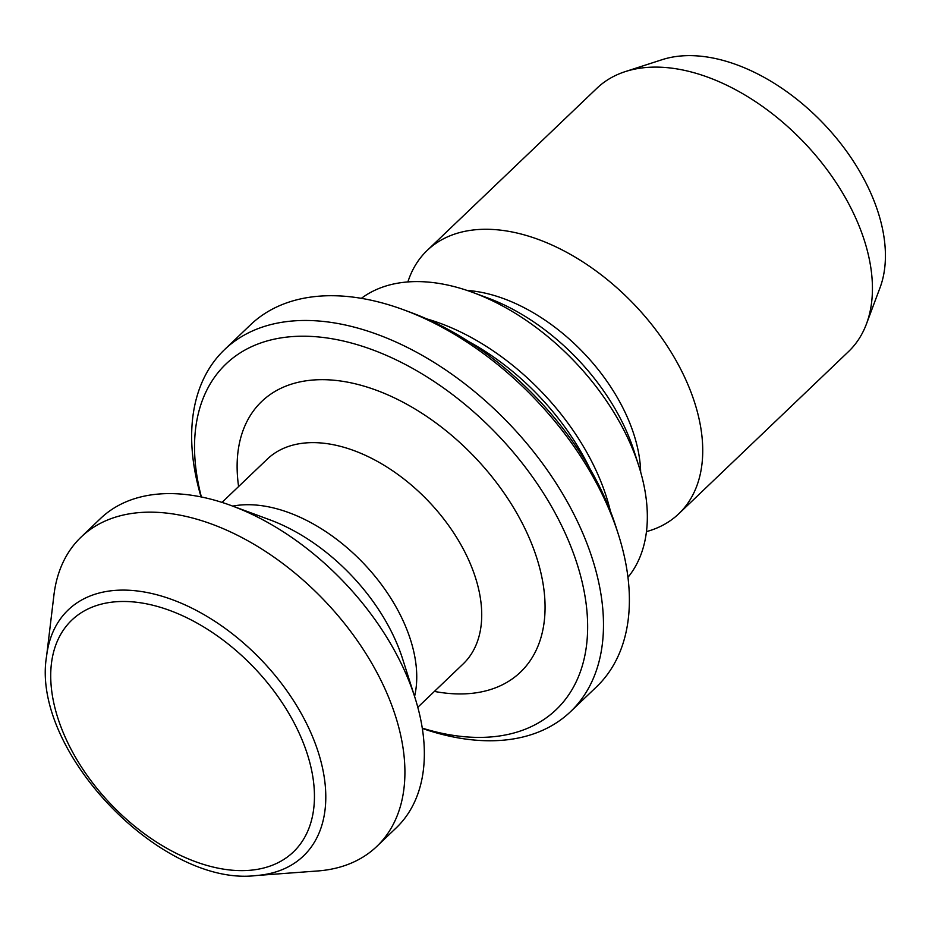 <?xml version="1.0" encoding="UTF-8"?>
<svg xmlns="http://www.w3.org/2000/svg" width="932" height="932" viewBox="0 0 932 932"><rect width="100%" height="100%" fill="white"/><g stroke="black" fill="none" stroke-linecap="round" stroke-linejoin="round"><path stroke-width="1.4" d="M256.3 875.532L317.556 870.977A213.976 132.029 -133.7 0 0 324.662 870.243A213.976 132.029 -133.7 0 0 376.773 846.442A213.976 132.029 -133.7 0 0 353.275 634.983A213.976 132.029 -133.7 0 0 133.241 513.252A213.976 132.029 -133.7 0 0 81.131 537.053A213.976 132.029 -133.7 0 0 53.928 595.105L46.6 656.081A170.207 105.025 46.3 0 1 109.696 590.97A170.207 105.025 46.3 0 1 303.284 717.221A170.207 105.025 46.3 0 1 261.962 874.938A170.207 105.025 46.3 0 1 256.3 875.532C161.434 887.369 30.465 750.318 46.6 656.081M376.773 846.442L396.205 827.884A213.976 132.029 -133.7 0 0 414.973 697.672A213.976 132.029 -133.7 0 0 231.474 505.657A213.976 132.029 -133.7 0 0 152.673 494.694A213.976 132.029 -133.7 0 0 100.551 518.483L81.131 537.053M422.266 728.125A239.011 147.477 -133.7 0 0 498.003 736.187A239.011 147.477 -133.7 0 0 556.031 514.709A239.011 147.477 -133.7 0 0 284.19 337.431A239.011 147.477 -133.7 0 0 201.382 496.977M422.312 728.44A250.393 154.502 -133.7 0 0 509.571 739.495A250.393 154.502 -133.7 0 0 570.559 711.64A250.393 154.502 -133.7 0 0 543.053 464.194A250.393 154.502 -133.7 0 0 285.576 321.75A250.393 154.502 -133.7 0 0 224.577 349.593A250.393 154.502 -133.7 0 0 201.067 496.919M570.559 711.64L596.457 686.896A250.393 154.502 -133.7 0 0 618.417 534.525A250.393 154.502 -133.7 0 0 403.696 309.82A250.393 154.502 -133.7 0 0 311.474 296.993A250.393 154.502 -133.7 0 0 250.487 324.837L224.577 349.593M627.958 577.327A193.483 119.389 -133.7 0 0 638.863 466.128A193.483 119.389 -133.7 0 0 472.943 292.497A193.483 119.389 -133.7 0 0 401.68 282.582A193.483 119.389 -133.7 0 0 361.36 298.345M646.458 531.613A182.101 112.364 -133.7 0 0 678.787 513.765A182.101 112.364 -133.7 0 0 658.784 333.807A182.101 112.364 -133.7 0 0 471.522 230.204A182.101 112.364 -133.7 0 0 427.171 250.452A182.101 112.364 -133.7 0 0 407.878 281.942M678.787 513.765L848.493 351.597A182.101 112.364 -133.7 0 0 866.445 323.963A182.101 112.364 -133.7 0 0 812.098 151.229A182.101 112.364 -133.7 0 0 641.228 68.036A182.101 112.364 -133.7 0 0 625.29 71.601A182.101 112.364 -133.7 0 0 596.876 88.284L427.171 250.452M866.445 323.963L880.006 287.767A164.58 101.553 -133.7 0 0 830.89 131.657A164.58 101.553 -133.7 0 0 676.469 56.468A164.58 101.553 -133.7 0 0 662.069 59.695L625.29 71.601M638.863 466.128L634.086 451.158A170.719 105.339 -133.7 0 0 487.692 297.949L472.943 292.497M610.413 511.179A193.483 119.389 -133.7 0 0 426.658 318.872M589.7 468.272A190.07 117.281 -133.7 0 0 468.575 341.508M618.417 534.525L616.029 527.034A239.011 147.477 -133.7 0 0 411.07 312.546L403.696 309.82M110.861 602.293A160.351 98.943 -133.7 0 0 71.927 750.877A160.351 98.943 -133.7 0 0 254.308 869.812A160.351 98.943 -133.7 0 0 293.242 721.228A160.351 98.943 -133.7 0 0 110.861 602.293M414.565 696.425A141.699 87.433 -133.7 0 0 365.519 565.444A141.699 87.433 -133.7 0 0 236.845 505.435A141.699 87.433 -133.7 0 0 232.709 506.111M414.973 697.672L402.612 658.889A155.038 95.658 -133.7 0 0 269.663 519.753L231.474 505.657M417.792 707.283L463.088 664.003A141.699 87.433 -133.7 0 0 447.523 523.97A141.699 87.433 -133.7 0 0 301.817 443.352A141.699 87.433 -133.7 0 0 267.298 459.115L222.002 502.395M434.394 691.416A187.227 115.521 -133.7 0 0 474.831 692.989A187.227 115.521 -133.7 0 0 520.301 519.497A187.227 115.521 -133.7 0 0 307.35 380.629A187.227 115.521 -133.7 0 0 238.604 486.527M640.657 472.081A151.73 93.619 -133.7 0 0 467.083 290.435"/></g></svg>
